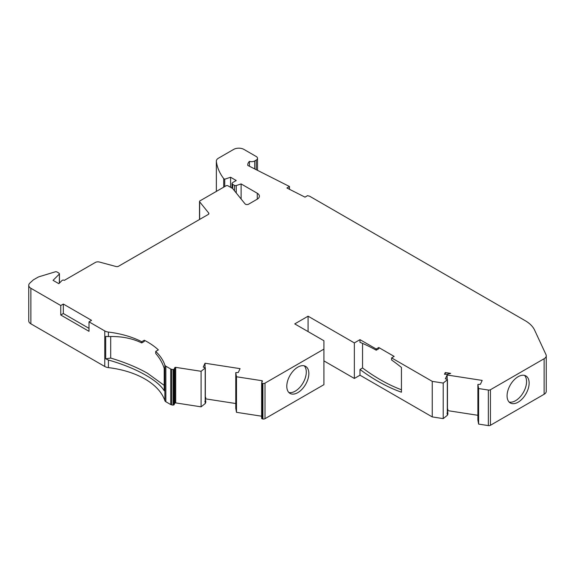 <?xml version="1.0" encoding="UTF-8"?>
<svg xmlns="http://www.w3.org/2000/svg" width="575" height="575" viewBox="0 0 575 575"><rect width="100%" height="100%" fill="white"/><g stroke="black" fill="none" stroke-linecap="round" stroke-linejoin="round"><path stroke-width="0.86" d="M241.119 199.015L241.119 183.928L257.269 193.25A7.259 4.19 180 0 1 259.39 196.212A7.259 4.19 180 0 1 257.269 199.173L248.544 204.211A2.178 1.258 180 0 1 245.029 203.852L232.638 188.507L228.031 185.847A1.452 0.841 0 0 0 225.982 185.847L199.942 200.883A1.452 0.841 0 0 0 199.511 201.48A1.452 0.841 0 0 0 199.647 201.832L208.696 213.03A2.178 1.258 180 0 1 208.897 213.562A2.178 1.258 180 0 1 208.258 214.446L118.507 266.268A2.178 1.258 180 0 1 116.049 266.52L99.209 261.984A3.579 2.07 0 0 0 95.364 262.444L64.35 280.348A1.452 0.841 0 0 0 64.307 280.32A1.452 0.841 0 0 0 62.021 280.492L58.837 283.683L53.058 280.341L59.304 274.095L59.017 273.154L56.968 271.968A1.459 0.841 0 0 0 55.257 271.824L39.402 276.64A7.259 4.19 0 0 0 37.655 277.387L33.321 279.888L29.85 283.094A7.259 4.19 0 0 0 28.75 285.308L28.75 320.857A7.259 4.19 0 0 0 30.878 323.826L104.765 366.483A7.259 4.19 0 0 0 108.416 367.619L108.416 360.029C122.367 363.975 134.543 368.877 144.943 374.735C154.589 380.14 161.014 385.487 164.206 390.777L164.206 368.402C162.481 362.933 159.649 357.966 155.724 353.503L155.724 351.411A72.565 41.896 180 0 1 164.874 365.125A3.63 2.092 0 0 0 165.866 366.21L170.739 369.021L170.739 404.57L171.717 404.901L171.717 369.351L170.739 369.021M108.416 367.619A72.565 41.896 180 0 1 144.943 379.011A72.565 41.896 180 0 1 164.874 400.674A3.63 2.092 0 0 0 165.866 401.76L165.866 366.21M529.137 383.087A15.604 9.006 -60 0 1 522.323 398.784A15.604 9.006 -60 0 1 510.305 402.967A15.604 9.006 -60 0 1 507.071 395.823A15.604 9.006 -60 0 1 513.885 380.125A15.604 9.006 -60 0 1 525.902 375.942A15.604 9.006 -60 0 1 529.137 383.087M509.127 402.04A15.604 9.006 120 0 0 520.583 396.383A15.604 9.006 120 0 0 526.571 381.606A15.604 9.006 120 0 0 524.515 375.389M288.844 392.473A15.604 9.006 120 0 0 295.255 391.144A15.604 9.006 120 0 0 305.066 378.573A15.604 9.006 120 0 0 304.232 365.822M297.821 392.624A15.604 9.006 120 0 0 308.013 378.882A15.604 9.006 120 0 0 305.62 366.376A15.604 9.006 120 0 0 297.821 367.152A15.604 9.006 120 0 0 287.629 380.894A15.604 9.006 120 0 0 290.023 393.401A15.604 9.006 120 0 0 297.821 392.624M261.639 416.207L236.49 412.318L236.49 376.769L261.898 380.7A0.726 0.417 180 0 1 262.408 381.211L261.661 382.828L262.171 383.345L261.661 382.828M108.416 360.029L105.692 358.829L110.702 358.06C124.725 362.264 136.987 367.332 147.502 373.254L164.206 385.387M28.75 285.308A7.259 4.19 0 0 0 30.878 288.276L60.763 305.533L60.763 315.007L89.003 331.315L89.003 321.835L104.765 330.934A7.259 4.19 0 0 0 108.416 332.07A72.565 41.896 180 0 1 141.723 341.715L144.296 340.235A76.195 43.988 180 0 1 147.502 341.981A76.195 43.988 180 0 1 158.362 349.887L155.724 351.411M205.325 400.272A1.452 0.841 180 0 1 205.757 400.861A1.452 0.841 180 0 1 205.706 401.084L205.706 402.565A1.452 0.841 0 0 0 205.757 402.349A1.452 0.841 0 0 0 205.706 402.126M205.706 402.565L205.304 403.434L205.311 367.863L205.311 401.932L204.829 401.451L205.311 401.932L205.706 401.084M205.189 403.578L201.092 406.841L175.684 402.91A0.726 0.417 0 0 0 174.8 403.204L174.045 404.822L174.045 369.272L174.8 367.655A0.726 0.417 180 0 1 175.684 367.36L201.092 371.292L205.189 368.029L205.189 403.578A0.726 0.417 0 0 0 205.304 403.434M171.717 369.351L173.161 369.574L173.161 405.123L174.045 404.822M173.161 405.123L171.717 404.901M170.739 404.57L165.866 401.76M488.348 425.593L478.601 424.084L478.601 388.542L488.348 390.044L488.348 425.593A2.178 1.258 0 0 0 490.446 425.27L544.122 394.277A7.259 4.19 0 0 0 546.25 391.316L546.25 355.767A7.259 4.19 0 0 0 546.006 354.682L534.577 330.064A36.282 20.944 180 0 0 525.191 320.678L309.824 196.334A2.178 1.258 0 0 0 308.84 196.01A3.63 2.092 180 0 1 307.567 195.651L304.987 197.139L286.903 187.989L289.469 186.501L247.775 165.42A12.334 7.123 180 0 1 247.753 164.96A12.334 7.123 180 0 1 249.442 161.359L249.442 166.261M478.601 388.542L477.882 384.531L477.882 420.081L478.601 424.084M447.443 411.52L447.846 410.658L477.882 415.301M447.3 415.344L443.21 418.614L432.249 416.918L432.249 381.369L443.21 383.065L447.3 379.795L447.3 415.344L447.824 414.338A1.452 0.841 0 0 0 447.868 414.115A1.452 0.841 0 0 0 447.824 413.899M432.249 381.369L391.597 357.894L391.597 359.993A174.232 100.596 60 0 1 401.443 367.439L401.443 392.193A174.232 100.596 60 0 1 359.993 369.459L359.993 375.202L432.249 416.918M359.993 375.202L354.351 378.458L354.351 342.908L308.085 316.2L308.085 331.603M323.919 360.884L354.351 378.458M262.904 419.003L262.171 418.887L262.171 383.345L262.904 383.453L262.904 419.003A2.178 1.258 0 0 0 265.01 418.679L323.919 384.668L323.919 340.745L294.745 323.897L308.085 316.2M261.661 418.377L262.171 418.887L261.661 418.377L261.661 383.043M236.49 412.318L235.772 408.308L235.772 372.758A0.726 0.417 180 0 1 235.793 372.607L238.28 372.499L240.07 368.647L205.031 363.228L205.031 367.439M205.325 399.754L205.728 398.885L235.772 403.528M201.092 371.292L201.092 406.841M223.704 187.162L223.704 178.609A90.864 52.462 180 0 1 216.373 161.438L216.373 191.396M254.703 168.921L254.703 160.957L256.242 160.073A4.356 2.516 0 0 0 257.514 158.29A4.356 2.516 0 0 0 256.242 156.515L243.929 149.407A7.259 4.19 0 0 0 233.666 149.407L218.478 158.175A7.259 4.19 0 0 0 216.351 161.137A7.259 4.19 0 0 0 216.373 161.438M289.469 189.29L289.469 186.501M544.122 394.277L544.122 358.728L490.446 389.721L490.446 425.27M447.443 409.113L447.846 409.17L447.846 410.658M477.882 420.037L477.882 384.488L480.391 384.265L482.181 380.42L447.142 375.001L447.142 379.213M447.846 409.17L447.443 410.04M447.443 412.038A1.452 0.841 180 0 1 447.868 412.634A1.452 0.841 180 0 1 447.824 412.85L447.415 413.727L446.948 413.224M262.904 383.453A2.178 1.258 0 0 0 265.01 383.13L323.919 349.118M205.728 398.885L205.728 397.404L205.325 397.339M205.728 397.404L205.325 398.267M445.28 372.543L444.482 374.253A10.156 5.865 180 0 0 450.671 373.376L445.28 372.543L445.28 374.275M254.703 160.957A4.356 2.516 180 0 1 249.442 161.359M223.704 178.609L224.732 179.206L230.589 177.251L236.232 180.514L232.638 182.584L232.005 183.475L232.005 188.14M232.638 188.507L232.638 184.359L232.005 183.475M232.638 184.359L234.478 185.423L234.478 190.785M236.232 192.956L236.232 185.56A1.452 0.841 180 0 1 234.478 185.423M236.232 185.56L241.119 183.928M59.441 283.08L59.441 273.743L59.304 283.209M60.763 305.533L63.329 304.046L91.569 320.354L89.003 321.835M174.045 369.272L173.161 369.574M204.829 367.382L205.311 367.863L203.241 367.073L205.031 363.228M235.772 372.758L236.49 376.769M354.351 342.908L359.993 339.652L376.208 349.011L378.774 347.53L394.162 356.414L391.597 357.894M446.948 379.155L447.3 379.795L446.948 379.155L445.352 378.846L447.142 375.001M488.348 390.044A2.178 1.258 0 0 0 490.446 389.721M544.122 358.728A7.259 4.19 0 0 0 546.25 355.767M60.763 315.007L63.329 313.526L89.003 328.354M63.329 304.046L63.329 313.526M105.692 358.829L105.692 336.411L108.416 336.583L108.416 332.07M224.732 179.206L224.732 186.573M443.21 383.065L443.21 418.614M359.993 369.459L362.559 367.978A174.232 100.596 -120 0 0 401.443 389.778M362.559 343.39L362.559 367.978M359.993 339.652L359.993 342.312A174.232 100.596 60 0 1 376.208 350.204L376.208 349.011M378.774 347.53L378.774 348.723L376.208 350.204M110.702 358.06L110.702 336.533M144.296 340.235L144.296 341.428L141.723 342.916L141.723 341.715M141.723 342.916C132.027 338.222 120.93 336.109 108.416 336.583M230.589 177.251L230.589 187.328M164.874 365.125L164.874 400.674M175.684 402.91L175.684 367.36M30.878 323.826L30.878 288.276M104.765 330.934L104.765 366.483M208.696 213.03L208.696 214.094M199.647 219.42L199.647 201.832M257.269 193.25L257.269 199.173M447.824 412.85L447.824 414.338M447.415 415.207L447.415 413.727M265.01 418.679L265.01 383.13M261.898 380.7L261.898 382.317M174.8 403.204L174.8 367.655M256.242 160.073L256.242 169.697M205.757 402.349L205.757 400.861M447.868 414.115L447.868 412.634M199.511 219.499L199.511 201.48M216.351 161.137L216.351 191.41M257.514 158.29L257.514 170.344M235.772 408.264L235.772 372.715M447.443 413.619L447.443 379.55M261.639 382.936L261.639 418.485M205.325 401.846L205.325 367.777"/></g></svg>

